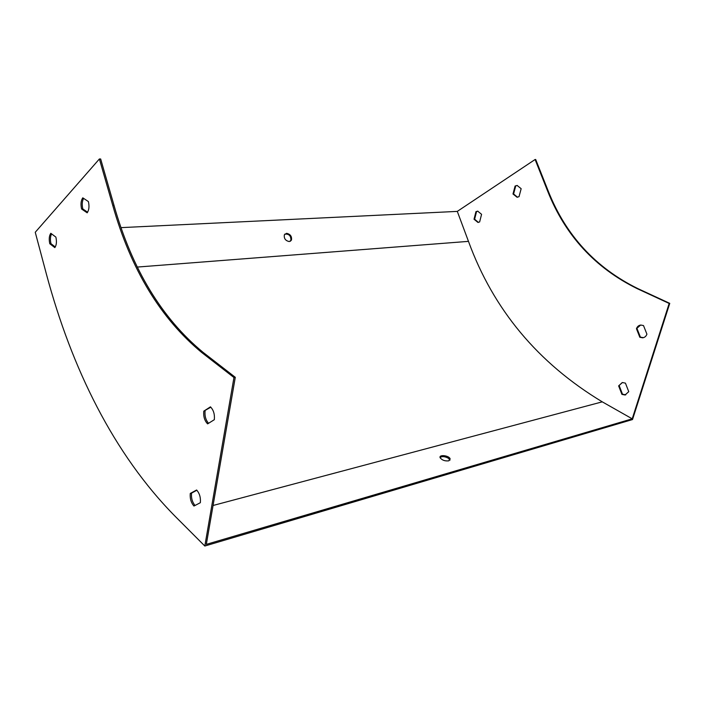 <?xml version="1.0" encoding="UTF-8"?>
<svg xmlns="http://www.w3.org/2000/svg" width="705" height="705" viewBox="0 0 705 705"><rect width="100%" height="100%" fill="white"/><g stroke="black" fill="none" stroke-linecap="round" stroke-linejoin="round"><path stroke-width="1.06" d="M468.473 241.366L457.298 211.394L535.095 159.506L547.794 191.478C565.313 235.479 595.073 267.847 637.082 288.592L669.177 303.45L632.226 418.823L602.264 401.841C537.941 363.04 493.35 309.539 468.473 241.366L137.431 267.054M121.093 227.627L457.298 211.394M286.574 233.32C290.381 234.148 292.011 236.413 291.447 240.123L289.279 241.559C285.481 240.766 283.842 238.51 284.362 234.8L286.574 233.32M535.095 159.506L535.703 159.506L548.393 191.46C565.904 235.426 595.663 267.777 637.664 288.512L669.75 303.353L632.517 419.545L204.82 546.023L175.501 516.668C113.426 453.905 71.69 368.116 46.53 274.571L35.25 232.271L99.387 158.977L100.656 158.977L114.016 205.393C132.143 269.284 161.833 318.263 203.066 352.341L235.285 377.307L206.318 544.375L632.226 418.823M290.416 241.242L290.883 240.555C291.13 235.937 289.12 233.787 284.838 234.095M448.803 460.832L450.107 458.717C448.688 455.271 438.316 454.381 440.22 457.88C442.211 460.277 445.067 461.255 448.803 460.832M515.091 186.041L512.993 193.99L517.056 197.241L519.03 196.677L521.154 188.693L517.126 185.459L515.091 186.041L517.294 185.468M479.638 221.934L481.577 214.329L477.699 211.139L475.946 211.65L474.024 219.229L477.937 222.436L479.638 221.934M636.448 328.715L639.832 337.272L642.634 337.81C644.687 337.528 646.115 336.311 646.917 334.161L643.506 325.569L640.792 325.04C638.704 325.322 637.258 326.547 636.448 328.715L640.625 325.058M618.637 385.882L621.916 394.377L625.018 394.994L628.754 391.672L625.441 383.141L622.436 382.533L618.637 385.882L622.233 382.568M669.75 303.353L669.177 303.45M204.82 546.023L233.963 377.527L235.285 377.307M440.079 457.466C442.185 456.117 444.987 456.399 448.486 458.312L449.975 460.162M517.505 197.215L513.592 193.963L515.699 186.032M478.387 222.401L474.624 219.193L476.545 211.623L477.858 211.139M643.401 337.669L640.413 337.149L637.029 328.609M625.802 394.8L622.497 394.218L619.219 385.732M203.78 411.156C203.304 416.505 204.582 420.744 207.614 423.881L214.338 419.678C214.822 414.249 213.518 409.966 210.442 406.847L203.78 411.156L210.83 407.19M200.352 502.7C200.802 497.554 199.559 493.315 196.616 490.001L190.271 493.447C189.83 498.514 191.055 502.709 193.954 506.04L200.352 502.7M82.776 197.823C80.916 200.572 80.52 204.291 81.586 208.997L87.164 212.813C89.059 210.09 89.465 206.336 88.389 201.568L82.776 197.823M50.804 233.293C49.139 235.787 48.804 239.268 49.791 243.745L54.831 247.614C56.523 245.137 56.867 241.639 55.871 237.1L50.804 233.293M99.387 158.977L112.756 205.437C130.874 269.38 160.546 318.413 201.762 352.535L233.963 377.527M208.548 423.3C205.754 420.065 204.591 415.941 205.076 410.909M195.012 505.485C192.254 502.119 191.099 498.003 191.549 493.121L196.862 490.239M87.605 212.223L82.829 208.953C81.833 204.767 82.088 201.242 83.595 198.369M55.29 246.97L50.98 243.683C50.081 239.779 50.275 236.501 51.562 233.866M50.98 243.683L49.791 243.745M82.829 208.953L81.586 208.997M191.549 493.121L190.271 493.447M621.916 394.377L622.497 394.218M639.832 337.272L640.413 337.149M474.024 219.229L474.624 219.193M475.946 211.65L476.545 211.623M512.993 193.99L513.592 193.963M213.06 505.485L602.264 401.841M637.664 288.512L637.082 288.592M548.393 191.46L547.794 191.478M201.762 352.535L203.066 352.341M112.756 205.437L114.016 205.393M625.018 394.994L625.591 394.844M642.634 337.81L643.216 337.695M449.843 459.757L450.107 458.717M290.883 240.555L291.447 240.123"/></g></svg>
